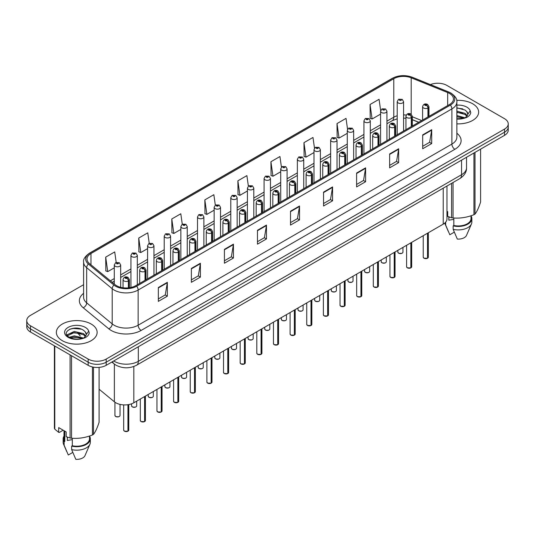 <?xml version="1.0" encoding="UTF-8"?>
<svg xmlns="http://www.w3.org/2000/svg" width="535" height="535" viewBox="0 0 535 535"><rect width="100%" height="100%" fill="white"/><g stroke="black" fill="none" stroke-linecap="round" stroke-linejoin="round"><path stroke-width="0.8" d="M418.684 122.321L412.324 119.753M446.966 186.013L446.966 218.942A12.746 7.356 180 0 1 443.227 224.145L133.824 402.775A12.746 7.356 180 0 1 114.376 401.792L99.089 389.192M472.672 103.777A20.39 11.77 0 0 0 456.709 100.359A20.39 11.77 0 0 1 472.672 103.777A20.39 11.77 0 0 1 478.644 112.103A20.39 11.77 0 0 0 472.672 103.777M91.164 324.036A20.39 11.77 0 0 0 68.941 321.488A20.39 11.77 0 0 0 56.356 332.362A20.39 11.77 0 0 0 62.328 340.688A20.39 11.77 0 0 0 84.55 343.243A20.39 11.77 0 0 0 97.136 332.362A20.39 11.77 0 0 0 91.164 324.036A20.39 11.77 0 0 0 68.941 321.488A20.39 11.77 0 0 0 56.356 332.362A20.39 11.77 0 0 0 62.328 340.688A20.39 11.77 0 0 0 84.55 343.243A20.39 11.77 0 0 0 97.136 332.362A20.39 11.77 0 0 0 91.164 324.036M449.48 93.438A13.596 7.851 180 0 1 453.466 98.988A13.596 7.851 180 0 1 449.48 104.539L135.743 285.677A13.596 7.851 180 0 1 114.992 284.627L89.459 263.574A13.596 7.851 180 0 1 87.004 259.074A13.596 7.851 180 0 1 90.983 253.523L393.787 78.698A13.596 7.851 180 0 1 411.201 77.816L447.668 92.562A13.596 7.851 180 0 1 449.48 93.438M450.416 92.903A14.913 8.607 0 0 0 448.424 91.933L411.957 77.194A14.913 8.607 0 0 0 392.857 78.157L90.054 252.981A14.913 8.607 0 0 0 88.382 264.009L113.915 285.061A14.913 8.607 0 0 0 136.679 286.212L450.416 105.074A14.913 8.607 0 0 0 450.416 92.903M83.6 284.7L30.482 315.369A12.746 7.356 0 0 0 26.75 320.572L26.75 326.811A12.746 7.356 0 0 0 30.482 332.014L88.161 365.318L88.161 362.195A12.746 7.356 0 0 0 106.184 362.195L504.518 132.219A12.746 7.356 0 0 0 508.25 127.016A12.746 7.356 0 0 1 504.518 132.219L106.184 362.195A12.746 7.356 0 0 1 88.161 362.195L30.482 328.898L88.161 362.195L88.161 359.072A12.746 7.356 0 0 0 106.184 359.072L504.518 129.095A12.746 7.356 0 0 0 508.25 123.893A12.746 7.356 0 0 0 504.518 118.69L446.839 85.393A12.746 7.356 0 0 0 430.448 84.597M26.75 323.695A12.746 7.356 0 0 0 30.482 328.898A12.746 7.356 0 0 1 26.75 323.695M158.333 287.516L158.333 301.386L167.348 296.183L167.348 282.313L158.333 287.516M158.333 298.925L165.275 294.919L167.308 282.774A3.397 1.959 -120 0 0 167.348 282.313M165.215 294.952L167.348 296.183M191.376 268.436L191.376 282.313L200.391 277.11L200.391 263.233L191.376 268.436M191.376 279.852L198.318 275.839L200.351 263.695A3.397 1.959 -120 0 0 200.391 263.233M198.258 275.879L200.391 277.11M224.419 249.357L224.419 263.233L233.434 258.03L233.434 244.154L224.419 249.357M224.419 260.772L231.361 256.767L233.4 244.615A3.397 1.959 -120 0 0 233.434 244.154M231.301 256.8L233.434 258.03M257.469 230.277L257.469 244.154L266.477 238.951L266.477 225.075L257.469 230.277M257.469 241.693L264.41 237.687L266.443 225.536A3.397 1.959 -120 0 0 266.477 225.075M264.343 237.721L266.477 238.951M422.69 134.894L422.69 148.763L431.698 143.561L431.698 129.691L422.69 134.894M422.69 146.302L429.632 142.297L431.665 130.145A3.397 1.959 -120 0 0 431.698 129.691M429.565 142.33L431.698 143.561M389.64 153.966L389.64 167.843L398.655 162.64L398.655 148.763L389.64 153.966M389.64 165.382L396.582 161.376L398.622 149.225A3.397 1.959 -120 0 0 398.655 148.763M396.522 161.41L398.655 162.64M356.598 173.046L356.598 186.922L365.612 181.719L365.612 167.843L356.598 173.046M356.598 184.461L363.539 180.455L365.572 168.304A3.397 1.959 -120 0 0 365.612 167.843M363.479 180.489L365.612 181.719M323.555 192.125L323.555 206.002L332.569 200.799L332.569 186.922L323.555 192.125M323.555 203.541L330.496 199.528L332.529 187.384A3.397 1.959 -120 0 0 332.569 186.922M330.436 199.568L332.569 200.799M290.512 211.205L290.512 225.075L299.52 219.872L299.52 206.002L290.512 211.205M290.512 222.613L297.453 218.608L299.486 206.463A3.397 1.959 -120 0 0 299.52 206.002M297.393 218.641L299.52 219.872M456.863 123.846A20.39 11.77 0 0 0 478.644 112.103A20.39 11.77 0 0 1 456.863 123.846M26.75 320.572A12.746 7.356 0 0 0 30.482 325.775L88.161 359.072M182.274 224.245L180.803 213.766L171.795 218.975L171.936 232.765M149.232 243.331L147.76 232.845L138.746 238.048L138.893 251.838M116.195 262.451L114.717 251.925L105.703 257.128L105.85 270.917M281.423 167.134L279.939 156.534L270.924 161.737L271.071 175.527M314.486 148.182L312.982 137.455L303.967 142.658L304.114 156.454M347.556 129.316L346.025 118.382L337.01 123.585L337.157 137.375M380.653 110.591L379.068 99.303L370.059 104.506L370.2 118.295M215.317 205.172L213.846 194.693L204.838 199.896L204.979 213.686M248.367 186.133L246.889 175.614L237.881 180.817L238.028 194.606M237.881 180.817L239.914 195.315L247.431 190.975M239.914 195.315L237.881 194.553M270.924 161.737L272.957 176.236L280.714 171.755M272.957 176.236L270.924 175.473M303.967 142.658L306 157.156L313.998 152.542M306 157.156L303.967 156.401M337.01 123.585L339.05 138.077L347.282 133.322M339.05 138.077L337.01 137.321M370.059 104.506L372.092 119.004L380.572 114.109M372.092 119.004L370.059 118.242M204.838 199.896L206.871 214.395L214.147 210.188M206.871 214.395L204.838 213.632M171.795 218.975L173.828 233.467L180.863 229.408M173.828 233.467L171.795 232.712M138.746 238.048L140.785 252.547L147.58 248.621M140.785 252.547L138.746 251.784M105.703 257.128L107.736 271.626L114.296 267.841M107.736 271.626L105.703 270.864M88.161 365.318A12.746 7.356 0 0 0 106.184 365.318L504.518 135.342A12.746 7.356 0 0 0 508.25 130.139L508.25 123.893M427.485 258.271L423.994 258.224L423.232 257.148A2.548 1.471 0 0 0 423.981 258.191A2.548 1.471 0 0 0 427.505 258.231L427.445 258.265A2.461 1.424 180 0 1 424.041 258.224M427.505 258.131L427.659 233.133M428.134 116.864L428.134 107.916A2.127 1.277 -122.2 0 0 426.562 105.355A1.063 0.615 0 0 0 426.535 104.506A1.063 0.615 0 0 0 425.031 104.506A1.063 0.615 0 0 0 425.031 105.368A1.063 0.615 0 0 0 426.502 105.388L425.358 104.94L426.081 104.766L426.562 105.355M426.502 105.388A2.127 1.17 62.1 0 1 427.933 108.03A3.183 1.839 180 0 1 423.526 107.976A3.183 1.839 180 0 1 422.596 106.672C423.412 104.057 425.078 103.302 427.592 104.399L428.97 106.672A3.183 1.839 180 0 1 428.134 107.916M427.933 116.978L427.933 108.03M427.505 258.231L427.505 233.227M403.584 131.042L403.584 101.623A3.183 1.839 180 0 1 401.618 103.322A3.183 1.839 180 0 1 398.147 102.927A3.183 1.839 180 0 1 397.211 101.623L398.481 99.416A2.127 1.277 57.8 0 1 399.612 99.477A1.063 0.615 0 0 0 399.645 100.326A1.063 0.615 0 0 0 401.15 100.326A1.063 0.615 0 0 0 401.15 99.456A1.063 0.615 0 0 0 399.678 99.436L400.113 99.711M399.678 99.436A2.127 1.17 -117.9 0 0 398.689 99.296A2.127 1.17 -117.9 0 0 398.595 99.356M400.086 100.058L399.612 99.477M400.1 100.065L400.086 99.724M410.847 267.881L407.356 267.834L406.593 266.758A2.548 1.471 0 0 0 407.336 267.794A2.548 1.471 0 0 0 410.86 267.841L410.806 267.875A2.461 1.424 180 0 1 407.396 267.828M410.86 267.734L411.02 242.743M411.489 126.474L411.489 117.526A2.127 1.277 -122.2 0 0 409.924 114.958A1.063 0.615 0 0 0 409.89 114.115A1.063 0.615 0 0 0 408.386 114.115A1.063 0.615 0 0 0 408.386 114.978A1.063 0.615 0 0 0 409.857 114.998L408.713 114.543L409.442 114.37L409.924 114.958M409.857 114.998A2.127 1.17 62.1 0 1 411.295 117.64A3.183 1.839 180 0 1 406.888 117.58A3.183 1.839 180 0 1 405.951 116.282C406.767 113.667 408.432 112.912 410.954 114.008L412.324 116.282A3.183 1.839 180 0 1 411.489 117.526M411.295 126.588L411.295 117.64M410.86 267.841L410.86 242.83M394.201 277.484L390.71 277.444L389.948 276.361A2.548 1.471 0 0 0 390.697 277.404A2.548 1.471 0 0 0 394.221 277.451L394.161 277.484A2.461 1.424 180 0 1 390.757 277.438M394.221 277.344L394.375 252.353M394.843 136.084L394.843 127.129A2.127 1.277 -122.2 0 0 393.279 124.568A1.063 0.615 0 0 0 393.245 123.719A1.063 0.615 0 0 0 391.747 123.719A1.063 0.615 0 0 0 391.747 124.588A1.063 0.615 0 0 0 393.212 124.608L392.075 124.153L392.797 123.98L393.279 124.568M393.212 124.608A2.127 1.17 62.1 0 1 394.649 127.243A3.183 1.839 180 0 1 390.242 127.19A3.183 1.839 180 0 1 389.313 125.892C390.122 123.277 391.794 122.515 394.308 123.618L395.686 125.892A3.183 1.839 180 0 1 394.843 127.129M394.649 136.198L394.649 127.243M394.221 277.451L394.221 252.44M377.556 287.094L374.072 287.054L373.303 285.971A2.548 1.471 0 0 0 374.052 287.014A2.548 1.471 0 0 0 377.576 287.054L377.523 287.088A2.461 1.424 180 0 1 374.112 287.048M377.576 286.954L377.737 261.956M378.205 145.694L378.205 136.739A2.127 1.277 -122.2 0 0 376.64 134.178A1.063 0.615 0 0 0 376.607 133.329A1.063 0.615 0 0 0 375.102 133.329A1.063 0.615 0 0 0 375.102 134.198A1.063 0.615 0 0 0 376.573 134.218L375.43 133.763L376.159 133.589L376.64 134.178M376.573 134.218A2.127 1.17 62.1 0 1 378.004 136.853A3.183 1.839 180 0 1 373.604 136.799A3.183 1.839 180 0 1 372.668 135.495C373.483 132.881 375.149 132.125 377.67 133.222L379.041 135.495A3.183 1.839 180 0 1 378.205 136.739M378.004 145.808L378.004 136.853M377.576 287.054L377.576 262.05M360.918 296.704L357.427 296.657L356.664 295.581A2.548 1.471 0 0 0 357.413 296.624A2.548 1.471 0 0 0 360.938 296.664L360.878 296.698A2.461 1.424 180 0 1 357.474 296.657M360.938 296.564L361.092 271.566M361.56 155.297L361.56 146.349A2.127 1.277 -122.2 0 0 359.995 143.788A1.063 0.615 0 0 0 359.961 142.939A1.063 0.615 0 0 0 358.463 142.939A1.063 0.615 0 0 0 358.463 143.808A1.063 0.615 0 0 0 359.928 143.821L358.791 143.373L359.513 143.199L359.995 143.788M359.928 143.821A2.127 1.17 62.1 0 1 361.366 146.463A3.183 1.839 180 0 1 356.959 146.409A3.183 1.839 180 0 1 356.029 145.105C356.838 142.491 358.51 141.735 361.025 142.832L362.396 145.105A3.183 1.839 180 0 1 361.56 146.349M361.366 155.411L361.366 146.463M360.938 296.664L360.938 271.66M386.939 140.645L386.939 111.233A3.183 1.839 180 0 1 384.973 112.932A3.183 1.839 180 0 1 381.502 112.537A3.183 1.839 180 0 1 380.572 111.233L381.843 109.02A2.127 1.277 57.8 0 1 382.973 109.087A1.063 0.615 0 0 0 383.007 109.936A1.063 0.615 0 0 0 384.505 109.936A1.063 0.615 0 0 0 384.505 109.066A1.063 0.615 0 0 0 383.04 109.046L383.468 109.321M383.04 109.046A2.127 1.17 -117.9 0 0 382.043 108.906A2.127 1.17 -117.9 0 0 381.95 108.966M383.441 109.668L382.973 109.087M383.455 109.675L383.441 109.334M370.3 150.255L370.3 120.843A3.183 1.839 180 0 1 368.334 122.542A3.183 1.839 180 0 1 364.863 122.14A3.183 1.839 180 0 1 363.927 120.843L365.198 118.63A2.127 1.277 57.8 0 1 366.328 118.696A1.063 0.615 0 0 0 366.361 119.539A1.063 0.615 0 0 0 367.866 119.539A1.063 0.615 0 0 0 367.866 118.676A1.063 0.615 0 0 0 366.395 118.656L367.538 119.104L366.816 119.278L366.328 118.696M366.829 119.292L366.829 118.924M366.395 118.656A2.127 1.17 -117.9 0 0 365.405 118.509A2.127 1.17 -117.9 0 0 365.311 118.569M366.816 119.278L366.803 118.944M353.655 159.865L353.655 130.453A3.183 1.839 180 0 1 351.689 132.152A3.183 1.839 180 0 1 348.218 131.75A3.183 1.839 180 0 1 347.282 130.453L348.553 128.239A2.127 1.277 57.8 0 1 349.689 128.3A1.063 0.615 0 0 0 349.723 129.149A1.063 0.615 0 0 0 351.221 129.149A1.063 0.615 0 0 0 351.221 128.28A1.063 0.615 0 0 0 349.756 128.266L350.893 128.714L350.171 128.888L349.689 128.3M350.184 128.895L350.184 128.534M349.756 128.266A2.127 1.17 -117.9 0 0 348.76 128.119A2.127 1.17 -117.9 0 0 348.666 128.179M350.157 128.881L350.157 128.547M449.326 217.043A9.603 5.544 0 0 0 448.845 217.986M448.845 216.869L448.845 220.179L453.82 219.37M456.863 115.54L465.149 117.834M456.863 116.643L464.079 118.288M456.863 111.133L465.049 113.36L467.276 115.68M456.863 112.236L465.049 114.457L466.908 116.202M456.863 118.75L463.738 118.362L466.433 117.58C469.028 116.249 470.466 114.584 470.753 112.591L470.218 110.872L467.857 114.182A9.603 5.544 0 0 0 466.774 111.621L467.851 114.316M466.774 111.621L465.055 110.056L456.863 107.816M467.717 114.844L465.37 117.673M446.966 211.251L447.701 211.679L447.701 216.434L451.593 217.725A22.938 13.248 0 0 0 453.045 217.946C459.98 218.554 466.941 217.477 473.936 214.716A22.938 13.248 0 0 0 475 214.1C476.859 211.78 478.725 207.761 480.597 202.043L480.597 149.151M453.82 217.999L453.82 225.489A12.746 7.356 0 0 0 471.001 218.594L471.001 215.765M453.82 225.489L453.158 225.87A13.596 7.851 0 0 0 471.85 218.594A13.596 7.851 0 0 0 471.001 215.859M453.158 225.87L453.158 229.341A13.596 7.851 0 0 0 471.442 223.964A13.596 7.851 0 0 0 471.85 222.058L471.85 218.594M453.158 229.341L457.318 239.078A8.5 4.909 0 0 0 466.5 235.393L471.442 223.964M473.936 214.716L473.936 152.997M475 152.381L475 214.1M453.045 182.502L453.045 217.946M451.593 217.725L451.593 183.338M444.772 223.068A13.596 7.851 0 0 0 445.066 223.964A13.596 7.851 0 0 0 445.648 225.001L445.648 222.192M454.295 232.157L449.808 234.745L445.648 225.001M456.863 108.083L462.762 108.866M456.863 112.484L462.668 113.246M456.863 116.891L462.668 117.653M67.818 437.302A9.603 5.544 0 0 0 67.33 438.245M67.33 437.135L67.33 440.445L72.305 439.636M69.329 337.251L74.258 335.86L83.634 338.093M81.159 337.913L73.502 337.257L70.466 337.806L74.258 336.956L82.571 338.555M67.176 335.472L67.47 334.636L74.258 331.453L83.534 333.619L85.767 335.947M67.443 335.786L74.258 332.556L83.534 334.723L85.399 336.468M85.266 331.887L83.547 330.316C74.693 324.056 59.94 332.228 69.048 337.083C72.767 339.096 77.16 339.611 82.223 338.628L84.925 337.839C87.519 336.508 88.957 334.85 89.238 332.857L88.71 331.132L86.349 334.449A9.603 5.544 0 0 0 85.266 331.887L86.342 334.576M86.202 335.104L83.861 337.933M63.19 430.207L59.378 432.407L58.683 432.36L58.683 427.605L66.193 431.939L66.193 436.694L70.085 437.984A22.938 13.248 0 0 0 71.536 438.212C78.471 438.82 85.433 437.744 92.428 434.982A22.938 13.248 0 0 0 93.491 434.366C95.35 432.039 97.216 428.02 99.089 422.309L99.089 367.391M72.305 438.265L72.305 445.755A12.746 7.356 0 0 0 89.492 438.854L89.492 436.032M72.305 445.755L71.65 446.13A13.596 7.851 0 0 0 90.341 438.854A13.596 7.851 0 0 0 89.492 436.125M71.65 446.13L71.65 449.601A13.596 7.851 0 0 0 89.933 444.224A13.596 7.851 0 0 0 90.341 442.325L90.341 438.854M71.65 449.601L75.809 459.338A8.5 4.909 0 0 0 84.985 455.653L89.933 444.224M92.428 434.982L92.428 366.943M93.491 367.157L93.491 434.366M71.536 355.721L71.536 438.212M70.085 437.984L70.085 354.879M54.791 346.051L54.791 429.157L58.683 432.36M54.791 429.157A22.938 13.248 0 0 1 54.403 428.321L54.403 345.831M63.999 430.675L63.999 438.854A12.746 7.356 0 0 0 64.795 441.415L64.795 431.136M63.999 436.125A13.596 7.851 0 0 0 63.15 438.854A13.596 7.851 0 0 0 64.14 441.796L64.795 441.415M63.15 438.854L63.15 442.325A13.596 7.851 0 0 0 63.558 444.224A13.596 7.851 0 0 0 64.14 445.267L64.14 441.796M72.78 452.416L68.299 455.004L64.14 445.267M69.737 329.212L73.502 328.443L81.253 329.132M66.835 334.957L67.517 334.549M70.453 333.405L73.502 332.85L81.159 333.506M344.272 306.314L340.788 306.267L340.019 305.191A2.548 1.471 0 0 0 340.768 306.227A2.548 1.471 0 0 0 344.293 306.274L344.232 306.308A2.461 1.424 180 0 1 340.828 306.261M344.293 306.167L344.453 281.176M344.921 164.907L344.921 155.959A2.127 1.277 -122.2 0 0 343.356 153.391A1.063 0.615 0 0 0 343.323 152.549A1.063 0.615 0 0 0 341.818 152.549A1.063 0.615 0 0 0 341.818 153.411A1.063 0.615 0 0 0 343.289 153.431L342.146 152.977L342.868 152.809L343.356 153.391M343.289 153.431A2.127 1.17 62.1 0 1 344.721 156.073A3.183 1.839 180 0 1 340.32 156.013A3.183 1.839 180 0 1 339.384 154.715C340.2 152.1 341.865 151.345 344.386 152.442L345.757 154.715A3.183 1.839 180 0 1 344.921 155.959M344.721 165.021L344.721 156.073M344.293 306.274L344.293 281.263M327.634 315.924L324.143 315.877L323.381 314.794A2.548 1.471 0 0 0 324.123 315.837A2.548 1.471 0 0 0 327.647 315.884L327.594 315.917A2.461 1.424 180 0 1 324.183 315.871M327.647 315.777L327.808 290.786M328.276 174.517L328.276 165.562A2.127 1.277 -122.2 0 0 326.711 163.001A1.063 0.615 0 0 0 326.678 162.152A1.063 0.615 0 0 0 325.18 162.152A1.063 0.615 0 0 0 325.18 163.021A1.063 0.615 0 0 0 326.644 163.041L325.501 162.587L326.23 162.413L326.711 163.001M326.644 163.041A2.127 1.17 62.1 0 1 328.082 165.676A3.183 1.839 180 0 1 323.675 165.623A3.183 1.839 180 0 1 322.739 164.325C323.555 161.71 325.22 160.948 327.741 162.051L329.112 164.325A3.183 1.839 180 0 1 328.276 165.562M328.082 174.631L328.082 165.676M327.647 315.884L327.647 290.873M310.989 325.527L307.498 325.487L306.736 324.404A2.548 1.471 0 0 0 307.485 325.447A2.548 1.471 0 0 0 311.009 325.487L310.949 325.521A2.461 1.424 180 0 1 307.545 325.481M311.009 325.387L311.163 300.389M311.637 184.127L311.637 175.172A2.127 1.277 -122.2 0 0 310.066 172.611A1.063 0.615 0 0 0 310.039 171.762A1.063 0.615 0 0 0 308.534 171.762A1.063 0.615 0 0 0 308.534 172.631A1.063 0.615 0 0 0 310.006 172.651L308.862 172.196L309.584 172.023L310.066 172.611M310.006 172.651A2.127 1.17 62.1 0 1 311.437 175.286A3.183 1.839 180 0 1 307.03 175.233A3.183 1.839 180 0 1 306.1 173.928C306.916 171.314 308.581 170.558 311.096 171.655L312.473 173.928A3.183 1.839 180 0 1 311.637 175.172M311.437 184.241L311.437 175.286M311.009 325.487L311.009 300.483M337.017 169.475L337.017 140.056A3.183 1.839 180 0 1 335.05 141.755A3.183 1.839 180 0 1 331.573 141.36A3.183 1.839 180 0 1 330.643 140.056L331.914 137.849A2.127 1.277 57.8 0 1 333.044 137.91A1.063 0.615 0 0 0 333.078 138.759A1.063 0.615 0 0 0 334.582 138.759A1.063 0.615 0 0 0 334.582 137.89A1.063 0.615 0 0 0 333.111 137.869L333.539 138.144M333.111 137.869A2.127 1.17 -117.9 0 0 332.115 137.729A2.127 1.17 -117.9 0 0 332.021 137.789M333.512 138.491L333.044 137.91M333.526 138.498L333.512 138.157M320.371 179.078L320.371 149.666A3.183 1.839 180 0 1 318.405 151.365A3.183 1.839 180 0 1 314.934 150.97A3.183 1.839 180 0 1 313.998 149.666L315.269 147.453A2.127 1.277 57.8 0 1 316.406 147.52A1.063 0.615 0 0 0 316.432 148.369A1.063 0.615 0 0 0 317.937 148.369A1.063 0.615 0 0 0 317.937 147.499A1.063 0.615 0 0 0 316.466 147.479L317.609 147.934L316.887 148.108L316.406 147.52M316.466 147.479A2.127 1.17 -117.9 0 0 315.476 147.339A2.127 1.17 -117.9 0 0 315.382 147.399M303.733 188.688L303.733 159.276A3.183 1.839 180 0 1 301.767 160.975A3.183 1.839 180 0 1 298.289 160.574A3.183 1.839 180 0 1 297.36 159.276L298.63 157.063A2.127 1.277 57.8 0 1 299.76 157.13A1.063 0.615 0 0 0 299.794 157.972A1.063 0.615 0 0 0 301.292 157.972A1.063 0.615 0 0 0 301.292 157.109A1.063 0.615 0 0 0 299.827 157.089L300.971 157.544L300.242 157.711L299.76 157.13M300.255 157.725L300.255 157.357M299.827 157.089A2.127 1.17 -117.9 0 0 298.831 156.942A2.127 1.17 -117.9 0 0 298.737 157.009M294.35 335.137L290.859 335.091L290.097 334.014A2.548 1.471 0 0 0 290.839 335.057A2.548 1.471 0 0 0 294.364 335.097L294.31 335.131A2.461 1.424 180 0 1 290.9 335.091M294.364 334.997L294.524 309.999M294.992 193.73L294.992 184.782A2.127 1.277 -122.2 0 0 293.427 182.221A1.063 0.615 0 0 0 293.394 181.372A1.063 0.615 0 0 0 291.889 181.372A1.063 0.615 0 0 0 291.889 182.241A1.063 0.615 0 0 0 293.361 182.254L292.217 181.806L292.946 181.632L293.427 182.221M293.361 182.254A2.127 1.17 62.1 0 1 294.798 184.896A3.183 1.839 180 0 1 290.391 184.842A3.183 1.839 180 0 1 289.455 183.538C290.271 180.924 291.936 180.168 294.457 181.265L295.828 183.538A3.183 1.839 180 0 1 294.992 184.782M294.798 193.844L294.798 184.896M294.364 335.097L294.364 310.093M277.705 344.747L274.214 344.701L273.452 343.624A2.548 1.471 0 0 0 274.201 344.66A2.548 1.471 0 0 0 277.725 344.707L277.665 344.741A2.461 1.424 180 0 1 274.261 344.701M277.725 344.6L277.879 319.609M278.354 203.34L278.354 194.392A2.127 1.277 -122.2 0 0 276.782 191.824A1.063 0.615 0 0 0 276.755 190.982A1.063 0.615 0 0 0 275.251 190.982A1.063 0.615 0 0 0 275.251 191.844A1.063 0.615 0 0 0 276.722 191.864L275.578 191.41L276.301 191.242L276.782 191.824M276.722 191.864A2.127 1.17 62.1 0 1 278.153 194.506A3.183 1.839 180 0 1 273.746 194.446A3.183 1.839 180 0 1 272.817 193.148C273.632 190.534 275.298 189.778 277.812 190.875L279.19 193.148A3.183 1.839 180 0 1 278.354 194.392M278.153 203.454L278.153 194.506M277.725 344.707L277.725 319.696M261.067 354.357L257.576 354.31L256.813 353.227A2.548 1.471 0 0 0 257.556 354.27A2.548 1.471 0 0 0 261.08 354.317L261.026 354.351A2.461 1.424 180 0 1 257.616 354.304M261.08 354.21L261.24 329.219M261.709 212.95L261.709 203.995A2.127 1.277 -122.2 0 0 260.144 201.434A1.063 0.615 0 0 0 260.11 200.585A1.063 0.615 0 0 0 258.606 200.585A1.063 0.615 0 0 0 258.606 201.454A1.063 0.615 0 0 0 260.077 201.474L258.933 201.02L259.662 200.846L260.144 201.434M260.077 201.474A2.127 1.17 62.1 0 1 261.515 204.109A3.183 1.839 180 0 1 257.108 204.056A3.183 1.839 180 0 1 256.171 202.758C256.987 200.143 258.652 199.381 261.174 200.485L262.545 202.758A3.183 1.839 180 0 1 261.709 203.995M261.515 213.064L261.515 204.109M261.08 354.317L261.08 329.306M244.421 363.96L240.931 363.92L240.168 362.837A2.548 1.471 0 0 0 240.917 363.88A2.548 1.471 0 0 0 244.441 363.92L244.381 363.954A2.461 1.424 180 0 1 240.977 363.914M244.441 363.82L244.595 338.822M245.063 222.56L245.063 213.605A2.127 1.277 -122.2 0 0 243.499 211.044A1.063 0.615 0 0 0 243.465 210.195A1.063 0.615 0 0 0 241.967 210.195A1.063 0.615 0 0 0 241.967 211.064A1.063 0.615 0 0 0 243.432 211.084L242.295 210.629L243.017 210.456L243.499 211.044M243.432 211.084A2.127 1.17 62.1 0 1 244.869 213.719A3.183 1.839 180 0 1 240.462 213.666A3.183 1.839 180 0 1 239.533 212.362C240.342 209.747 242.014 208.991 244.528 210.088L245.906 212.362A3.183 1.839 180 0 1 245.063 213.605M244.869 222.674L244.869 213.719M244.441 363.92L244.441 338.916M227.776 373.57L224.292 373.524L223.523 372.447A2.548 1.471 0 0 0 224.272 373.49A2.548 1.471 0 0 0 227.796 373.53L227.736 373.564A2.461 1.424 180 0 1 224.332 373.524M227.796 373.43L227.957 348.432M228.425 232.17L228.425 223.215A2.127 1.277 -122.2 0 0 226.86 220.654A1.063 0.615 0 0 0 226.827 219.805A1.063 0.615 0 0 0 225.322 219.805A1.063 0.615 0 0 0 225.322 220.674A1.063 0.615 0 0 0 226.793 220.687L225.65 220.239L226.372 220.066L226.86 220.654M226.793 220.687A2.127 1.17 62.1 0 1 228.224 223.329A3.183 1.839 180 0 1 223.824 223.276A3.183 1.839 180 0 1 222.888 221.971C223.704 219.357 225.369 218.601 227.89 219.698L229.261 221.971A3.183 1.839 180 0 1 228.425 223.215M228.224 232.277L228.224 223.329M227.796 373.53L227.796 348.526M287.088 198.298L287.088 168.886A3.183 1.839 180 0 1 285.122 170.585A3.183 1.839 180 0 1 281.651 170.183A3.183 1.839 180 0 1 280.714 168.886L281.985 166.673A2.127 1.277 57.8 0 1 283.122 166.733A1.063 0.615 0 0 0 283.149 167.582A1.063 0.615 0 0 0 284.653 167.582A1.063 0.615 0 0 0 284.653 166.713A1.063 0.615 0 0 0 283.182 166.699L283.617 166.967M283.182 166.699A2.127 1.17 -117.9 0 0 282.192 166.552A2.127 1.17 -117.9 0 0 282.099 166.612M283.59 167.315L283.122 166.733M283.603 167.321L283.59 166.98M270.449 207.908L270.449 178.489A3.183 1.839 180 0 1 268.476 180.195A3.183 1.839 180 0 1 265.006 179.793A3.183 1.839 180 0 1 264.076 178.489L265.347 176.282A2.127 1.277 57.8 0 1 266.477 176.343A1.063 0.615 0 0 0 266.51 177.192A1.063 0.615 0 0 0 268.008 177.192A1.063 0.615 0 0 0 268.008 176.323A1.063 0.615 0 0 0 266.544 176.303L267.687 176.757L266.958 176.931L266.477 176.343M266.972 176.938L266.972 176.577M266.544 176.303A2.127 1.17 -117.9 0 0 265.547 176.162A2.127 1.17 -117.9 0 0 265.454 176.222M266.945 176.924L266.945 176.59M253.804 217.511L253.804 188.099A3.183 1.839 180 0 1 251.838 189.798A3.183 1.839 180 0 1 248.367 189.403A3.183 1.839 180 0 1 247.431 188.099L248.701 185.886A2.127 1.277 57.8 0 1 249.832 185.953A1.063 0.615 0 0 0 249.865 186.802A1.063 0.615 0 0 0 251.37 186.802A1.063 0.615 0 0 0 251.37 185.933A1.063 0.615 0 0 0 249.898 185.912L251.042 186.367L250.32 186.541L249.832 185.953M250.333 186.548L250.333 186.187M249.898 185.912A2.127 1.17 -117.9 0 0 248.909 185.772A2.127 1.17 -117.9 0 0 248.815 185.832M250.32 186.541L250.306 186.2M237.159 227.121L237.159 197.709A3.183 1.839 180 0 1 235.193 199.408A3.183 1.839 180 0 1 231.722 199.007A3.183 1.839 180 0 1 230.786 197.709L232.063 195.496A2.127 1.277 57.8 0 1 233.193 195.563A1.063 0.615 0 0 0 233.227 196.405A1.063 0.615 0 0 0 234.725 196.405A1.063 0.615 0 0 0 234.725 195.542A1.063 0.615 0 0 0 233.26 195.522L234.397 195.977L233.675 196.144L233.193 195.563M233.688 196.158L233.688 195.797M233.26 195.522A2.127 1.17 -117.9 0 0 232.264 195.382A2.127 1.17 -117.9 0 0 232.17 195.442M233.675 196.144L233.661 195.81M220.52 236.731L220.52 207.319A3.183 1.839 180 0 1 218.554 209.018A3.183 1.839 180 0 1 215.077 208.617A3.183 1.839 180 0 1 214.147 207.319L215.418 205.106A2.127 1.277 57.8 0 1 216.548 205.166A1.063 0.615 0 0 0 216.581 206.015A1.063 0.615 0 0 0 218.086 206.015A1.063 0.615 0 0 0 218.086 205.146A1.063 0.615 0 0 0 216.615 205.132L217.758 205.58L217.029 205.754L216.548 205.166M217.043 205.761L217.043 205.4M216.615 205.132A2.127 1.17 -117.9 0 0 215.625 204.985A2.127 1.17 -117.9 0 0 215.531 205.045M211.138 383.18L207.647 383.134L206.885 382.057A2.548 1.471 0 0 0 207.627 383.093A2.548 1.471 0 0 0 211.151 383.14L211.098 383.174A2.461 1.424 180 0 1 207.687 383.134M211.151 383.033L211.312 358.042M211.78 241.773L211.78 232.825A2.127 1.277 -122.2 0 0 210.215 230.257A1.063 0.615 0 0 0 210.181 229.415A1.063 0.615 0 0 0 208.683 229.415A1.063 0.615 0 0 0 208.683 230.277A1.063 0.615 0 0 0 210.148 230.297L209.004 229.849L209.733 229.675L210.215 230.257M210.148 230.297A2.127 1.17 62.1 0 1 211.586 232.939A3.183 1.839 180 0 1 207.179 232.879A3.183 1.839 180 0 1 206.249 231.581C207.058 228.967 208.724 228.211 211.245 229.308L212.616 231.581A3.183 1.839 180 0 1 211.78 232.825M211.586 241.887L211.586 232.939M211.151 383.14L211.151 358.129M194.493 392.79L191.008 392.743L190.239 391.667A2.548 1.471 0 0 0 190.988 392.703A2.548 1.471 0 0 0 194.513 392.75L194.452 392.784A2.461 1.424 180 0 1 191.048 392.737M194.513 392.643L194.666 367.652M195.141 251.383L195.141 242.429A2.127 1.277 -122.2 0 0 193.576 239.867A1.063 0.615 0 0 0 193.543 239.018A1.063 0.615 0 0 0 192.038 239.018A1.063 0.615 0 0 0 192.038 239.887A1.063 0.615 0 0 0 193.51 239.907L192.366 239.453L193.088 239.279L193.576 239.867M193.51 239.907A2.127 1.17 62.1 0 1 194.941 242.542A3.183 1.839 180 0 1 190.54 242.489A3.183 1.839 180 0 1 189.604 241.191C190.42 238.577 192.085 237.814 194.606 238.918L195.977 241.191A3.183 1.839 180 0 1 195.141 242.429M194.941 251.497L194.941 242.542M194.513 392.75L194.513 367.739M177.854 402.394L174.363 402.353L173.601 401.27A2.548 1.471 0 0 0 174.343 402.313A2.548 1.471 0 0 0 177.867 402.36L177.814 402.387A2.461 1.424 180 0 1 174.403 402.347M177.867 402.253L178.028 377.255M178.496 260.993L178.496 252.038A2.127 1.277 -122.2 0 0 176.931 249.477A1.063 0.615 0 0 0 176.898 248.628A1.063 0.615 0 0 0 175.4 248.628A1.063 0.615 0 0 0 175.4 249.497A1.063 0.615 0 0 0 176.864 249.517L175.721 249.063L176.45 248.889L176.931 249.477M176.864 249.517A2.127 1.17 62.1 0 1 178.302 252.152A3.183 1.839 180 0 1 173.895 252.099A3.183 1.839 180 0 1 172.959 250.795C173.775 248.18 175.44 247.424 177.961 248.521L179.332 250.795A3.183 1.839 180 0 1 178.496 252.038M178.302 261.107L178.302 252.152M177.867 402.36L177.867 377.349M161.209 412.003L157.718 411.957L156.956 410.88A2.548 1.471 0 0 0 157.705 411.923A2.548 1.471 0 0 0 161.229 411.963L161.169 411.997A2.461 1.424 180 0 1 157.765 411.957M161.229 411.863L161.383 386.865M161.858 270.603L161.858 261.648A2.127 1.277 -122.2 0 0 160.286 259.087A1.063 0.615 0 0 0 160.259 258.238A1.063 0.615 0 0 0 158.755 258.238A1.063 0.615 0 0 0 158.755 259.107A1.063 0.615 0 0 0 160.226 259.121L159.082 258.673L159.804 258.499L160.286 259.087M160.226 259.121A2.127 1.17 62.1 0 1 161.657 261.762A3.183 1.839 180 0 1 157.25 261.709A3.183 1.839 180 0 1 156.32 260.405C157.136 257.79 158.801 257.034 161.316 258.131L162.694 260.405A3.183 1.839 180 0 1 161.858 261.648M161.657 270.717L161.657 261.762M161.229 411.963L161.229 386.959M144.57 421.613L141.079 421.567L140.317 420.49A2.548 1.471 0 0 0 141.059 421.526A2.548 1.471 0 0 0 144.584 421.573L144.53 421.607A2.461 1.424 180 0 1 141.12 421.567M144.584 421.466L144.744 396.475M145.212 280.206L145.212 271.258A2.127 1.277 -122.2 0 0 143.648 268.69A1.063 0.615 0 0 0 143.614 267.848A1.063 0.615 0 0 0 142.109 267.848A1.063 0.615 0 0 0 142.109 268.71A1.063 0.615 0 0 0 143.581 268.73L142.437 268.282L143.166 268.109L143.648 268.69M143.581 268.73A2.127 1.17 62.1 0 1 145.018 271.372A3.183 1.839 180 0 1 140.611 271.312A3.183 1.839 180 0 1 139.675 270.014C140.491 267.4 142.156 266.644 144.677 267.741L146.048 270.014A3.183 1.839 180 0 1 145.212 271.258M145.018 280.32L145.018 271.372M144.584 421.573L144.584 396.569M127.925 431.223L124.434 431.177L123.672 430.1A2.548 1.471 0 0 0 124.421 431.136A2.548 1.471 0 0 0 127.945 431.183L127.885 431.217A2.461 1.424 180 0 1 124.481 431.17M127.945 431.076L128.099 404.681M128.567 287.843L128.567 280.862A2.127 1.277 -122.2 0 0 127.002 278.3A1.063 0.615 0 0 0 126.969 277.451A1.063 0.615 0 0 0 125.471 277.451A1.063 0.615 0 0 0 125.471 278.32A1.063 0.615 0 0 0 126.935 278.34L125.799 277.886L126.521 277.712L127.002 278.3M126.935 278.34A2.127 1.17 62.1 0 1 128.373 280.975A3.183 1.839 180 0 1 123.966 280.922A3.183 1.839 180 0 1 123.037 279.624C123.846 277.01 125.518 276.247 128.032 277.351L129.41 279.624A3.183 1.839 180 0 1 128.567 280.862M128.373 287.863L128.373 280.975M127.945 431.183L127.945 404.707M203.875 246.341L203.875 216.922A3.183 1.839 180 0 1 201.909 218.628A3.183 1.839 180 0 1 198.438 218.226A3.183 1.839 180 0 1 197.502 216.922L198.773 214.716A2.127 1.277 57.8 0 1 199.909 214.776A1.063 0.615 0 0 0 199.943 215.625A1.063 0.615 0 0 0 201.441 215.625A1.063 0.615 0 0 0 201.441 214.756A1.063 0.615 0 0 0 199.976 214.736L200.404 215.01M199.976 214.736A2.127 1.17 -117.9 0 0 198.98 214.595A2.127 1.17 -117.9 0 0 198.886 214.655M200.378 215.023L199.909 214.776M187.237 255.944L187.237 226.532A3.183 1.839 180 0 1 185.27 228.231A3.183 1.839 180 0 1 181.793 227.836A3.183 1.839 180 0 1 180.863 226.532L182.134 224.319A2.127 1.277 57.8 0 1 183.264 224.386A1.063 0.615 0 0 0 183.298 225.235A1.063 0.615 0 0 0 184.802 225.235A1.063 0.615 0 0 0 184.802 224.366A1.063 0.615 0 0 0 183.331 224.346L184.475 224.8L183.746 224.974L183.264 224.386M183.759 224.981L183.759 224.62M183.331 224.346A2.127 1.17 -117.9 0 0 182.335 224.205A2.127 1.17 -117.9 0 0 182.241 224.265M183.746 224.974L183.732 224.633M170.591 265.554L170.591 236.142A3.183 1.839 180 0 1 168.625 237.841A3.183 1.839 180 0 1 165.154 237.44A3.183 1.839 180 0 1 164.218 236.142L165.489 233.929A2.127 1.277 57.8 0 1 166.626 233.996A1.063 0.615 0 0 0 166.652 234.838A1.063 0.615 0 0 0 168.157 234.838A1.063 0.615 0 0 0 168.157 233.976A1.063 0.615 0 0 0 166.686 233.955L167.121 234.23M166.686 233.955A2.127 1.17 -117.9 0 0 165.696 233.815A2.127 1.17 -117.9 0 0 165.603 233.875M167.094 234.571L166.626 233.996M167.107 234.584L167.094 234.243M153.953 275.164L153.953 245.752A3.183 1.839 180 0 1 151.98 247.451A3.183 1.839 180 0 1 148.509 247.05A3.183 1.839 180 0 1 147.58 245.752L148.85 243.539A2.127 1.277 57.8 0 1 149.981 243.599A1.063 0.615 0 0 0 150.014 244.448A1.063 0.615 0 0 0 151.512 244.448A1.063 0.615 0 0 0 151.512 243.585A1.063 0.615 0 0 0 150.047 243.565L150.475 243.833M150.047 243.565A2.127 1.17 -117.9 0 0 149.051 243.418A2.127 1.17 -117.9 0 0 148.957 243.478M150.449 244.181L149.981 243.599M150.462 244.187L150.449 243.853M137.308 284.774L137.308 255.355A3.183 1.839 180 0 1 135.342 257.061A3.183 1.839 180 0 1 131.871 256.66A3.183 1.839 180 0 1 130.935 255.355L132.205 253.149A2.127 1.277 57.8 0 1 133.335 253.209A1.063 0.615 0 0 0 133.369 254.058A1.063 0.615 0 0 0 134.874 254.058A1.063 0.615 0 0 0 134.874 253.189A1.063 0.615 0 0 0 133.402 253.175L134.546 253.623L133.824 253.797L133.335 253.209M133.837 253.804L133.837 253.443M133.402 253.175A2.127 1.17 -117.9 0 0 132.412 253.028A2.127 1.17 -117.9 0 0 132.319 253.088M133.824 253.797L133.81 253.456M120.663 287.308L120.663 264.965A3.183 1.839 180 0 1 118.696 266.664A3.183 1.839 180 0 1 115.226 266.269A3.183 1.839 180 0 1 114.296 264.965L115.567 262.759A2.127 1.277 57.8 0 1 116.697 262.819A1.063 0.615 0 0 0 116.73 263.668A1.063 0.615 0 0 0 118.228 263.668A1.063 0.615 0 0 0 118.228 262.799A1.063 0.615 0 0 0 116.764 262.779L117.907 263.233L117.178 263.407L116.697 262.819M117.192 263.414L117.192 263.053M116.764 262.779A2.127 1.17 -117.9 0 0 115.767 262.638A2.127 1.17 -117.9 0 0 115.674 262.698M117.165 263.401L117.165 263.066M443.227 188.166L443.227 224.145M114.376 364.101L114.376 401.792M133.824 366.495L133.824 402.775M456.863 133.255A21.239 12.265 180 0 1 454.89 149.285L141.153 330.423A4.247 2.454 60 0 1 138.144 325.22L451.888 144.082A16.993 9.811 0 0 0 456.863 137.147L456.863 101.971A16.993 9.811 180 0 1 451.888 108.913A4.247 2.454 -120 0 0 450.416 105.074M141.153 330.423A21.239 12.265 180 0 1 111.113 330.423A21.239 12.265 180 0 1 108.732 328.784L83.192 307.732A21.239 12.265 180 0 1 83.6 293.34M114.115 325.22A16.993 9.811 0 0 0 138.144 325.22L138.144 290.044A16.993 9.811 180 0 1 112.21 288.733L86.677 267.681A16.993 9.811 180 0 1 83.6 262.056L83.6 297.226A16.993 9.811 0 0 0 86.677 302.857L112.21 323.909A16.993 9.811 0 0 0 114.115 325.22M456.863 101.971C457.418 99.296 455.466 96.333 451.005 93.09L448.771 92.007A4.247 1.993 112 0 0 448.424 91.933M448.771 92.007L412.304 77.261C405.269 74.773 398.588 75.134 392.269 78.344A4.247 2.454 60 0 1 392.857 78.157M90.054 252.981A4.247 2.454 -120 0 0 89.459 253.169C84.998 256.425 83.045 259.388 83.6 262.056M88.382 264.009A4.247 2.842 129.5 0 0 86.677 267.681L86.677 302.857A4.247 2.842 -50.5 0 1 83.192 307.732M412.304 77.261A4.247 1.993 112 0 0 411.957 77.194M113.915 285.061A4.247 2.842 129.5 0 0 112.21 288.733L112.21 323.909A4.247 2.842 -50.5 0 1 108.732 328.784M136.679 286.212A4.247 2.454 60 0 1 138.144 290.044L451.888 108.913L451.888 144.082A4.247 2.454 60 0 0 454.89 149.285M106.184 359.072L106.184 365.318M504.518 129.095L504.518 135.342M30.482 325.775L30.482 332.014M90.983 253.523L90.983 264.825M447.668 92.562L447.668 105.589M411.201 77.816L411.201 114.169M421.714 120.569L412.324 116.777M406.266 115.079A13.596 7.851 0 0 0 403.584 114.905M397.211 115.761A13.596 7.851 0 0 0 393.787 117.198L386.939 121.151M393.787 78.698L393.787 117.198A7.644 4.414 60 0 1 392.208 120.703L386.939 123.739M380.572 124.836L370.3 130.761M363.927 134.439L353.655 140.371M347.282 144.049L337.017 149.981M330.643 153.659L320.371 159.584M313.998 163.269L303.733 169.194M297.36 172.872L287.088 178.804M280.714 182.482L270.449 188.414M264.076 192.092L253.804 198.017M247.431 201.702L237.159 207.627M230.786 211.305L220.52 217.237M214.147 220.915L203.875 226.847M197.502 230.525L187.237 236.457M180.863 240.135L170.591 246.06M164.218 249.738L153.953 255.67M147.58 259.348L137.308 265.28M130.935 268.958L120.663 274.89M114.296 278.568L110.384 280.822M418.805 122.254L412.719 119.793A7.644 3.584 -68 0 1 412.324 119.566M290.512 211.639L299.486 206.463M323.555 192.567L332.529 187.384M356.598 173.487L365.572 168.304M389.64 154.408L398.622 149.225M422.69 135.328L431.665 130.145M257.469 230.719L266.443 225.536M224.419 249.798L233.4 244.615M191.376 268.878L200.351 263.695M158.333 287.95L167.308 282.774M113.708 360.971A16.993 9.811 0 0 0 114.296 361.326A16.993 9.811 0 0 0 138.324 361.326L461.558 174.711A16.993 9.811 0 0 0 466.54 167.776C466.66 171.989 464.413 175.6 459.799 178.603L136.565 365.218A8.5 4.909 60 0 0 138.324 361.326L138.324 346.76M461.558 160.146L461.558 174.711A8.5 4.909 60 0 1 459.799 178.603M112.597 361.613A8.5 5.684 129.5 0 0 113.948 363.76L111.862 362.041M78.779 332.997A8.5 5.684 129.5 0 0 80.297 336.013L77.475 332.837M427.659 258.144A2.548 1.471 0 0 0 428.328 257.148L428.328 232.745M398.595 253.142A2.548 1.471 0 0 0 401.37 253.463A2.548 1.471 0 0 0 402.949 252.099C402.755 253.349 401.31 253.71 398.615 253.182L397.846 252.099A2.548 1.471 0 0 0 398.595 253.142M402.173 253.155A2.461 1.424 180 0 1 398.655 253.175M411.02 267.747A2.548 1.471 0 0 0 411.689 266.758L411.689 242.355M394.375 277.357A2.548 1.471 0 0 0 395.044 276.361L395.044 251.965M377.737 286.967A2.548 1.471 0 0 0 378.406 285.971L378.406 261.575M361.092 296.577A2.548 1.471 0 0 0 361.76 295.581L361.76 271.178M381.95 262.752A2.548 1.471 0 0 0 384.732 263.066A2.548 1.471 0 0 0 386.303 261.709C386.109 262.959 384.665 263.32 381.97 262.785L381.208 261.709A2.548 1.471 0 0 0 381.95 262.752M385.528 262.765A2.461 1.424 180 0 1 382.01 262.785M365.311 272.355A2.548 1.471 0 0 0 368.087 272.676A2.548 1.471 0 0 0 369.665 271.319C369.471 272.562 368.026 272.924 365.331 272.395L364.562 271.319A2.548 1.471 0 0 0 365.311 272.355M368.882 272.375A2.461 1.424 180 0 1 365.372 272.395M348.666 281.965A2.548 1.471 0 0 0 351.448 282.286A2.548 1.471 0 0 0 353.02 280.922C352.826 282.172 351.381 282.534 348.686 282.005L347.924 280.922A2.548 1.471 0 0 0 348.666 281.965M352.244 281.985A2.461 1.424 180 0 1 348.726 281.998M470.218 110.872A12.151 7.015 0 0 0 466.848 107.14A12.151 7.015 0 0 0 456.863 105.134M456.863 119.071A12.151 7.015 0 0 0 463.738 118.362M88.71 331.132A12.151 7.015 0 0 0 85.339 327.4A12.151 7.015 0 0 0 68.152 327.4A12.151 7.015 0 0 0 68.152 337.324A12.151 7.015 0 0 0 82.223 338.628M344.453 306.18A2.548 1.471 0 0 0 345.122 305.191L345.122 280.788M327.808 315.79A2.548 1.471 0 0 0 328.477 314.794L328.477 290.398M311.163 325.4A2.548 1.471 0 0 0 311.838 324.404L311.838 300.008M332.028 291.575A2.548 1.471 0 0 0 334.803 291.896A2.548 1.471 0 0 0 336.375 290.532C336.187 291.782 334.743 292.143 332.041 291.615L331.279 290.532A2.548 1.471 0 0 0 332.028 291.575M335.599 291.588A2.461 1.424 180 0 1 332.088 291.608M315.382 301.185A2.548 1.471 0 0 0 318.164 301.499A2.548 1.471 0 0 0 319.736 300.142C319.542 301.392 318.098 301.753 315.403 301.218L314.64 300.142A2.548 1.471 0 0 0 315.382 301.185M318.96 301.198A2.461 1.424 180 0 1 315.443 301.218M298.744 310.788A2.548 1.471 0 0 0 301.519 311.109A2.548 1.471 0 0 0 303.091 309.752C302.904 311.002 301.459 311.357 298.757 310.828L297.995 309.752A2.548 1.471 0 0 0 298.744 310.788M302.315 310.808A2.461 1.424 180 0 1 298.804 310.828M294.524 335.01A2.548 1.471 0 0 0 295.193 334.014L295.193 309.611M277.879 344.614A2.548 1.471 0 0 0 278.548 343.624L278.548 319.221M261.24 354.223A2.548 1.471 0 0 0 261.909 353.227L261.909 328.831M244.595 363.833A2.548 1.471 0 0 0 245.264 362.837L245.264 338.441M227.957 373.443A2.548 1.471 0 0 0 228.626 372.447L228.626 348.044M282.099 320.398A2.548 1.471 0 0 0 284.874 320.719A2.548 1.471 0 0 0 286.452 319.362C286.258 320.605 284.814 320.967 282.119 320.438L281.35 319.362A2.548 1.471 0 0 0 282.099 320.398M285.677 320.418A2.461 1.424 180 0 1 282.159 320.432M265.46 330.008A2.548 1.471 0 0 0 268.236 330.329A2.548 1.471 0 0 0 269.807 328.965C269.62 330.215 268.175 330.576 265.474 330.048L264.711 328.965A2.548 1.471 0 0 0 265.46 330.008M269.031 330.021A2.461 1.424 180 0 1 265.52 330.041M248.815 339.618A2.548 1.471 0 0 0 251.59 339.932A2.548 1.471 0 0 0 253.169 338.575C252.975 339.825 251.53 340.186 248.835 339.651L248.066 338.575A2.548 1.471 0 0 0 248.815 339.618M252.386 339.631A2.461 1.424 180 0 1 248.875 339.651M232.17 349.221A2.548 1.471 0 0 0 234.952 349.542A2.548 1.471 0 0 0 236.523 348.185C236.33 349.435 234.885 349.79 232.19 349.261L231.428 348.185A2.548 1.471 0 0 0 232.17 349.221M235.748 349.241A2.461 1.424 180 0 1 232.23 349.261M215.531 358.831A2.548 1.471 0 0 0 218.307 359.152A2.548 1.471 0 0 0 219.885 357.795C219.691 359.038 218.247 359.4 215.545 358.871L214.782 357.795A2.548 1.471 0 0 0 215.531 358.831M219.103 358.851A2.461 1.424 180 0 1 215.592 358.865M211.312 383.047A2.548 1.471 0 0 0 211.98 382.057L211.98 357.654M194.666 392.657A2.548 1.471 0 0 0 195.342 391.667L195.342 367.264M178.028 402.266A2.548 1.471 0 0 0 178.697 401.27L178.697 376.874M161.383 411.876A2.548 1.471 0 0 0 162.051 410.88L162.051 386.477M144.744 421.48A2.548 1.471 0 0 0 145.413 420.49L145.413 396.087M128.099 431.09A2.548 1.471 0 0 0 128.768 430.1L128.768 404.567M198.886 368.441A2.548 1.471 0 0 0 201.668 368.762A2.548 1.471 0 0 0 203.24 367.398C203.046 368.648 201.601 369.01 198.906 368.481L198.144 367.398A2.548 1.471 0 0 0 198.886 368.441M202.464 368.461A2.461 1.424 180 0 1 198.946 368.475M182.248 378.051A2.548 1.471 0 0 0 185.023 378.365A2.548 1.471 0 0 0 186.595 377.008C186.407 378.258 184.963 378.619 182.261 378.084L181.499 377.008A2.548 1.471 0 0 0 182.248 378.051M185.819 378.064A2.461 1.424 180 0 1 182.308 378.084M165.603 387.654A2.548 1.471 0 0 0 168.385 387.975A2.548 1.471 0 0 0 169.956 386.618C169.762 387.868 168.318 388.223 165.623 387.694L164.86 386.618A2.548 1.471 0 0 0 165.603 387.654M169.18 387.674A2.461 1.424 180 0 1 165.663 387.694M148.964 397.264A2.548 1.471 0 0 0 151.739 397.585A2.548 1.471 0 0 0 153.311 396.228C153.124 397.472 151.679 397.833 148.977 397.304L148.215 396.228A2.548 1.471 0 0 0 148.964 397.264M152.535 397.284A2.461 1.424 180 0 1 149.024 397.298M132.319 406.874A2.548 1.471 0 0 0 135.094 407.195A2.548 1.471 0 0 0 136.672 405.831C136.478 407.082 135.034 407.443 132.339 406.914L131.57 405.831A2.548 1.471 0 0 0 132.319 406.874M135.897 406.894A2.461 1.424 180 0 1 132.379 406.908M115.674 416.484A2.548 1.471 0 0 0 118.456 416.798A2.548 1.471 0 0 0 120.027 415.441C119.833 416.691 118.389 417.053 115.694 416.524L114.931 415.441A2.548 1.471 0 0 0 115.674 416.484M119.251 416.497A2.461 1.424 180 0 1 115.734 416.518M392.269 78.344L89.459 253.169M412.719 119.793L412.324 119.639M405.951 118.248L403.584 118.135M397.211 118.817L392.208 120.703M380.572 127.417L370.3 133.349M363.927 137.027L353.655 142.959M347.282 146.637L337.017 152.562M330.643 156.247L320.371 162.172M313.998 165.85L303.733 171.782M297.36 175.46L287.088 181.392M280.714 185.07L270.449 190.995M264.076 194.68L253.804 200.605M247.431 204.283L237.159 210.215M230.786 213.893L220.52 219.825M214.147 223.503L203.875 229.428M197.502 233.113L187.237 239.038M180.863 242.716L170.591 248.648M164.218 252.326L153.953 258.258M147.58 261.936L137.308 267.868M130.935 271.546L120.663 277.471M114.296 281.149L112.23 282.346M136.565 365.218C129.731 368.655 122.889 368.655 116.055 365.218L113.948 363.76M466.54 167.776L466.54 157.27M423.232 257.148L423.232 235.688M422.596 120.061L422.596 106.672M428.97 116.383L428.97 106.672M428.328 257.148L427.646 258.178M402.949 252.099L402.949 247.404M397.846 252.099L397.846 250.347M403.584 101.623L402.213 99.349L398.689 99.296M397.211 134.72L397.211 101.623M406.593 266.758L406.593 245.297M405.951 129.671L405.951 116.282M412.324 125.992L412.324 116.282M411.689 266.758L411 267.788M389.948 276.361L389.948 254.907M389.313 139.281L389.313 125.892M395.686 135.602L395.686 125.892M395.044 276.361L394.362 277.397M373.303 285.971L373.303 264.517M372.668 148.89L372.668 135.495M379.041 145.206L379.041 135.495M378.406 285.971L377.717 287.007M356.664 295.581L356.664 274.121M356.029 158.494L356.029 145.105M362.396 154.816L362.396 145.105M361.76 295.581L361.071 296.611M386.303 261.709L386.303 257.007M381.208 261.709L381.208 259.957M386.939 111.233L385.568 108.959L382.043 108.906M380.572 144.323L380.572 111.233M369.665 271.319L369.665 266.617M364.562 271.319L364.562 269.56M370.3 120.843L368.929 118.569L365.405 118.509M363.927 153.933L363.927 120.843M353.02 280.922L353.02 276.227M347.924 280.922L347.924 279.17M353.655 130.453L352.284 128.179L348.76 128.119M347.282 163.543L347.282 130.453M448.243 231.307L445.066 223.964M66.735 451.567L63.558 444.224M340.019 305.191L340.019 283.731M339.384 168.104L339.384 154.715M345.757 164.426L345.757 154.715M345.122 305.191L344.433 306.221M323.381 314.794L323.381 293.34M322.739 177.714L322.739 164.325M329.112 174.035L329.112 164.325M328.477 314.794L327.788 315.831M306.736 324.404L306.736 302.95M306.1 187.324L306.1 173.928M312.473 183.639L312.473 173.928M311.838 324.404L311.149 325.44M336.375 290.532L336.375 285.837M331.279 290.532L331.279 288.78M337.017 140.056L335.639 137.783L332.115 137.729M330.643 173.153L330.643 140.056M319.736 300.142L319.736 295.44M314.64 300.142L314.64 298.39M320.371 149.666L319 147.392L315.476 147.339M313.998 182.763L313.998 149.666M303.091 309.752L303.091 305.05M297.995 309.752L297.995 307.993M303.733 159.276L302.355 157.002L298.831 156.942M297.36 192.366L297.36 159.276M290.097 334.014L290.097 312.554M289.455 196.927L289.455 183.538M295.828 193.249L295.828 183.538M295.193 334.014L294.504 335.044M273.452 343.624L273.452 322.164M272.817 206.537L272.817 193.148M279.19 202.859L279.19 193.148M278.548 343.624L277.866 344.654M256.813 353.227L256.813 331.774M256.171 216.147L256.171 202.758M262.545 212.469L262.545 202.758M261.909 353.227L261.22 354.264M240.168 362.837L240.168 341.383M239.533 225.757L239.533 212.362M245.906 222.072L245.906 212.362M245.264 362.837L244.582 363.874M223.523 372.447L223.523 350.987M222.888 235.36L222.888 221.971M229.261 231.682L229.261 221.971M228.626 372.447L227.937 373.477M286.452 319.362L286.452 314.66M281.35 319.362L281.35 317.603M287.088 168.886L285.717 166.612L282.192 166.552M280.714 201.976L280.714 168.886M269.807 328.965L269.807 324.27M264.711 328.965L264.711 327.213M270.449 178.489L269.072 176.216L265.547 176.162M264.076 211.586L264.076 178.489M253.169 338.575L253.169 333.88M248.066 338.575L248.066 336.823M253.804 188.099L252.433 185.826L248.909 185.772M247.431 221.196L247.431 188.099M236.523 348.185L236.523 343.483M231.428 348.185L231.428 346.426M237.159 197.709L235.788 195.435L232.264 195.382M230.786 230.799L230.786 197.709M219.885 357.795L219.885 353.093M214.782 357.795L214.782 356.036M220.52 207.319L219.143 205.045L215.625 204.985M214.147 240.409L214.147 207.319M206.885 382.057L206.885 360.597M206.249 244.97L206.249 231.581M212.616 241.292L212.616 231.581M211.98 382.057L211.292 383.087M190.239 391.667L190.239 370.207M189.604 254.58L189.604 241.191M195.977 250.902L195.977 241.191M195.342 391.667L194.653 392.697M173.601 401.27L173.601 379.817M172.959 264.19L172.959 250.795M179.332 260.512L179.332 250.795M178.697 401.27L178.008 402.307M156.956 410.88L156.956 389.427M156.32 273.793L156.32 260.405M162.694 270.115L162.694 260.405M162.051 410.88L161.369 411.91M140.317 420.49L140.317 399.03M139.675 283.403L139.675 270.014M146.048 279.725L146.048 270.014M145.413 420.49L144.724 421.52M123.672 430.1L123.672 404.901M123.037 287.77L123.037 279.624M129.41 287.743L129.41 279.624M128.768 430.1L128.086 431.13M203.24 367.398L203.24 362.703M198.144 367.398L198.144 365.646M203.875 216.922L202.504 214.655L198.98 214.595M197.502 250.019L197.502 216.922M186.595 377.008L186.595 372.313M181.499 377.008L181.499 375.256M187.237 226.532L185.859 224.259L182.335 224.205M180.863 259.629L180.863 226.532M169.956 386.618L169.956 381.916M164.86 386.618L164.86 384.859M170.591 236.142L169.22 233.869L165.696 233.815M164.218 269.232L164.218 236.142M153.311 396.228L153.311 391.526M148.215 396.228L148.215 394.469M153.953 245.752L152.575 243.478L149.051 243.418M147.58 278.842L147.58 245.752M136.672 405.831L136.672 401.136M131.57 405.831L131.57 403.811M137.308 255.355L135.937 253.088L132.412 253.028M130.935 287.469L130.935 255.355M120.027 415.441L120.027 404.393M114.931 415.441L114.931 402.22M120.663 264.965L119.292 262.692L115.767 262.638M114.296 284.052L114.296 264.965"/></g></svg>
